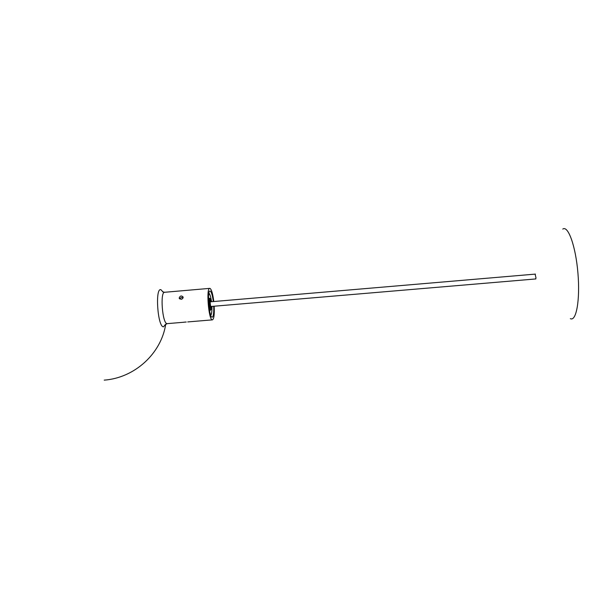 <?xml version="1.0" encoding="UTF-8"?>
<svg xmlns="http://www.w3.org/2000/svg" width="609" height="609" viewBox="0 0 609 609"><rect width="100%" height="100%" fill="white"/><g stroke="black" fill="none" stroke-linecap="round" stroke-linejoin="round"><path stroke-width="0.91" d="M181.056 299.293L179.16 298.052C180.127 295.708 181.452 295.373 183.126 297.04C183.149 298.227 182.456 298.981 181.056 299.293M183.096 297.664C181.589 297.192 180.492 297.634 179.8 298.989M186.24 322.016L183.789 322.207L186.24 322.016M213.789 301.524C212.838 293.934 211.589 289.564 210.036 288.415L209.747 288.369C206.04 287.798 208.598 319.946 212.267 319.847L212.434 319.862C213.957 319.017 214.543 314.465 214.185 306.213M213.302 301.562C212.503 295.456 211.475 291.962 210.219 291.087L209.998 291.049C206.923 290.592 209.032 317.182 212.077 317.167L212.229 317.175C213.454 316.528 213.949 312.889 213.698 306.258M181.345 299.255L182.182 298.89M535.509 278.968L536.004 277.902L535.098 274.126M570.351 318.659C576.243 321.811 580.248 299.986 577.926 273.03C575.695 246.074 568.075 225.102 562.777 229.083M163.006 291.985L161.004 289.77C154.899 286.854 157.556 327.033 163.471 326.827L165.739 324.194M162.93 291.856L162.139 290.988L162.702 291.81L164.605 292.282C159.901 291.802 162.405 323.805 167.064 323.623L167.285 323.63C165.153 324.582 164.415 325.137 165.077 325.305L165.709 324.3C161.187 353.585 134.718 377.877 104.215 380.138M210.349 300.275L210.889 301.767M211.293 306.456L211.011 308.025M210.767 309.471L210.402 308.915C209.306 306.677 209.009 298.631 210.021 298.806L209.603 298.547L209.869 298.89M209.869 298.798C207.387 294.155 209.191 314.754 210.798 309.494M208.75 293.896C209.641 293.675 210.47 295.685 211.232 299.933M211.94 308.215C211.902 312.531 211.422 314.655 210.508 314.579M179.373 298.577L179.153 298.052M167.285 323.63L184.314 322.207M187.732 321.925L212.434 319.862M164.605 292.282L209.747 288.369M535.44 274.096L210.204 301.828M535.859 278.937L210.6 306.517M210.828 308.184L211.072 308.162C210.09 303.739 209.922 300.945 210.554 299.788L210.143 300.146M210.935 309.524C211.574 308.763 211.574 310.704 212.107 306.388M211.711 301.699C210.927 299.027 210.371 298.06 210.021 298.806M210.76 315.287C210.98 314.404 211.742 315.599 211.955 308.124M211.262 300.016C209.869 292.762 209.077 293.782 208.879 293.165"/></g></svg>
